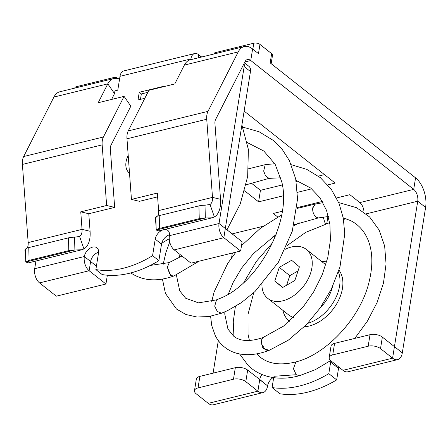 <?xml version="1.0" encoding="UTF-8"?>
<svg xmlns="http://www.w3.org/2000/svg" width="448" height="448" viewBox="0 0 448 448"><rect width="100%" height="100%" fill="white"/><g stroke="black" fill="none" stroke-linecap="round" stroke-linejoin="round"><path stroke-width="0.67" d="M29.103 260.372L68.807 250.645A8.904 2.587 -1.5 0 1 74.889 249.973L74.553 237.199A8.904 2.587 -1.5 0 0 68.466 237.866L28.767 247.593A8.904 2.587 -1.5 0 0 25.413 249.239L25.754 262.018L29.103 260.372L28.767 247.593M25.71 249.642C24.769 250.113 24.668 249.978 25.413 249.239M28.308 262.881L25.754 262.018L74.889 249.973L81.805 249.771L28.308 262.881M90.082 231.274L82.051 229.37A8.904 5.102 76.2 0 1 79.593 236.438L83.933 248.948A22.266 12.757 76.2 0 0 90.082 231.274L88.788 213.741L80.758 211.837L82.051 229.37L28.168 242.575A8.904 5.102 76.2 0 1 27.194 248.08M83.933 248.948L81.805 249.771M79.593 236.438L74.553 237.199M155.859 217.269A8.904 2.587 -1.5 0 1 159.214 215.622L198.918 205.89A8.904 2.587 -1.5 0 1 204.999 205.223L205.341 218.002L156.201 230.048L155.859 217.269C155.12 218.008 155.215 218.137 156.162 217.672M156.201 230.048A8.904 2.587 -1.5 0 1 159.55 228.402L199.254 218.669A8.904 2.587 -1.5 0 1 205.341 218.002L212.257 217.795L158.754 230.91L156.201 230.048M157.64 216.104A8.904 5.102 76.2 0 0 158.62 210.599L157.321 193.071L131.449 199.41L139.474 201.32L157.606 196.874M204.999 205.223L210.039 204.462L214.379 216.972L212.257 217.795M114.66 207.402L106.635 205.492L102.155 144.878A13.362 7.655 -103.8 0 1 102.312 140.56A13.362 7.655 -103.8 0 1 103.421 136.993L124.079 96.376L130.844 106.17L110.992 145.202A6.681 3.825 -103.8 0 0 110.438 146.983A6.681 3.825 -103.8 0 0 110.359 149.145L114.66 207.402L88.788 213.741M106.635 205.492L80.758 211.837M111.625 99.434L114.514 93.576L107.8 83.854L98.202 102.721L124.079 96.376M210.039 204.462A8.904 5.102 76.2 0 0 212.498 197.394L206.73 119.246A13.362 7.655 -103.8 0 1 207.99 111.362L238.246 51.884A22.266 12.757 -103.8 0 1 244.222 46.575L190.344 59.786A22.266 12.757 76.2 0 0 184.363 65.089L174.77 83.955L148.893 90.294L128.234 130.911A13.362 7.655 -103.8 0 0 127.126 134.478A13.362 7.655 -103.8 0 0 126.969 138.796L131.449 199.41M198.167 57.865L198.671 54.701A10.685 6.121 76.2 0 0 194.65 53.547L123.754 70.924A10.685 6.121 76.2 0 0 120.002 76.322L117.785 90.154L114.951 90.854L114.514 93.576M102.155 144.878L22.4 164.427A13.362 7.655 -103.8 0 1 23.666 156.537L53.917 97.059L107.8 83.854A22.266 12.757 -103.8 0 1 113.775 78.551A22.266 12.757 -103.8 0 1 119.526 79.302M334.578 343.37L332.73 354.9A8.904 4.329 -170.9 0 0 329.185 357.644L331.033 346.114A8.904 4.329 -170.9 0 1 334.578 343.37L370.026 334.684A8.904 4.329 -170.9 0 1 382.362 337.098L394.436 346.64L417.726 201.219A8.904 5.102 -103.8 0 0 413.711 189.381L250.757 60.519L244.866 61.958M327.807 184.884L335.166 183.081L244.132 111.093M311.685 188.838L297.433 192.332M283.298 195.793L258.597 201.846L244.614 190.792M277.738 216.989L273.291 213.466L282.262 211.271M271.163 63.666L272.513 55.238A4.452 2.162 -170.9 0 0 271.656 53.665L270.183 62.888L415.559 177.85L413.711 189.381L359.828 202.586L349.86 194.701L336.566 197.96M322.347 201.443L297.063 207.642M261.951 374.494A8.904 5.88 128.3 0 0 259.756 379.501L247.66 370.11A8.904 4.329 -170.9 0 0 235.323 367.696L199.875 376.387A8.904 4.329 -170.9 0 0 196.33 379.126L194.482 390.656A8.904 4.329 -170.9 0 0 196.19 393.803L208.258 403.346L257.886 391.182L245.818 381.64A8.904 4.329 -170.9 0 0 233.481 379.226L198.033 387.912A8.904 4.329 -170.9 0 0 194.482 390.656M258.597 201.846L260.445 190.322L251.031 182.879M260.445 190.322L282.341 184.951M296.218 181.552L298.133 181.082M318.366 176.126L324.47 174.625M271.656 53.665L259.958 44.414L258.479 53.637L252.599 48.989A22.266 12.757 -103.8 0 0 244.222 46.575M382.362 337.098L380.514 348.622L392.588 358.17A13.362 7.655 -103.8 0 0 397.617 359.615A13.362 7.655 -103.8 0 0 402.31 352.867L425.6 207.446A22.266 12.757 76.2 0 0 415.559 177.85M380.514 348.622A8.904 4.329 -170.9 0 0 368.178 346.214L332.73 354.9M329.185 357.644A8.904 4.329 -170.9 0 0 330.893 360.786L342.961 370.334L392.588 358.17L394.436 346.64L402.31 352.867M359.828 202.586A8.904 5.102 -103.8 0 1 363.983 212.145M259.756 379.501L267.607 385.879A13.362 7.655 -103.8 0 1 262.914 392.633L213.287 404.796A13.362 7.655 -103.8 0 1 208.258 403.346M262.914 392.633A13.362 7.655 -103.8 0 1 257.886 391.182L259.734 379.658L267.607 385.879M323.053 202.698L315.358 204.019L312.766 207.732L312.67 208.779C312.637 212.145 313.746 214.922 315.991 217.106L318.41 217.924L294.078 224.762A22.266 12.757 -103.8 0 1 294.325 225.602M397.617 359.615L347.99 371.778A13.362 7.655 -103.8 0 1 342.961 370.334M213.097 373.145L218.316 340.57M231.577 257.796L232.338 253.036M323.17 217.056L325.472 224.381L325.562 223.81L329.683 222.796M343.504 219.408L346.158 218.758M330.652 362.124L328.804 373.666L336.678 379.893L338.526 368.351L330.652 362.124A8.904 5.88 128.3 0 1 330.954 360.836M328.804 373.666A105.095 69.362 128.3 0 1 272.087 387.565L273.678 377.653M296.29 374.718L273.896 376.275M253.736 292.712L248.024 314.311L248.052 334.393L249.43 340.514M325.472 224.381L305.816 232.322L286.922 245.706M338.99 270.183A35.627 23.514 128.3 0 1 337.742 301.969A35.627 23.514 128.3 0 1 309.187 326.032A35.627 23.514 128.3 0 1 304.382 326.771M272.087 387.565L279.961 393.792A105.095 69.362 128.3 0 0 336.678 379.893M267.63 385.728A8.904 5.88 128.3 0 1 273.118 377.569M338.526 368.351A8.904 5.88 128.3 0 1 338.828 367.063M252.599 48.989L250.757 60.519A8.904 5.102 -103.8 0 0 247.402 59.556A8.904 5.102 -103.8 0 0 245.011 61.673L215.561 119.571A6.681 3.825 -103.8 0 0 214.934 123.514L220.528 199.304L212.498 197.394L158.62 210.599M214.379 216.972A22.266 12.757 76.2 0 0 220.528 199.304M22.4 164.427L28.168 242.575M53.917 97.059A22.266 12.757 -103.8 0 1 59.892 91.756L113.775 78.551M201.734 56.991A8.904 4.329 9.1 0 1 200.614 56.235L198.671 54.701M214.62 53.833L214.794 52.763L253.786 43.204A4.452 2.162 9.1 0 1 259.958 44.414M74.76 88.11L74.777 88.015A4.452 2.162 9.1 0 1 76.546 86.649L115.539 77.09L115.338 78.338M119.56 79.078A8.904 4.329 9.1 0 1 115.539 77.09M98.599 252.179A8.904 5.88 -51.7 0 0 90.625 261.514L96.415 266.095M35.93 261.016L34.698 268.694L84.325 256.53L90.625 261.514L89.146 270.738L105.941 284.015L56.314 296.178L39.519 282.901L89.146 270.738A10.685 6.121 -103.8 0 1 84.325 256.53A8.904 5.88 -51.7 0 1 89.555 248.55A8.904 5.88 -51.7 0 1 96.942 247.806A8.904 5.88 -51.7 0 1 98.504 253.058L95.861 269.567A100.643 66.422 -51.7 0 0 152.578 255.668L158.872 260.646L161.521 244.138L155.221 239.154L152.578 255.668M107.352 275.218L105.941 284.015M163.778 229.678A8.904 5.88 -51.7 0 1 167.838 230.434A8.904 5.88 -51.7 0 1 169.4 235.682A10.685 6.121 -103.8 0 0 174.222 249.883L223.849 237.72L250.466 71.546A8.904 5.88 -51.7 0 0 248.898 66.298L244.451 62.782M169.495 234.808A8.904 5.88 -51.7 0 0 161.521 244.138M95.861 269.567L102.161 274.551A100.643 66.422 -51.7 0 0 158.872 260.646M34.698 268.694A10.685 6.121 76.2 0 0 39.519 282.901M163.307 229.796A8.904 5.88 -51.7 0 0 155.221 239.154M250.466 71.546L244.166 66.567L219.027 223.518L242.122 241.78L240.643 251.003L191.016 263.166L174.222 249.883M244.166 66.567A8.904 5.88 -51.7 0 0 244.048 63.571M194.65 53.547A10.685 6.121 76.2 0 0 190.898 58.946L190.781 59.679M128.201 155.439A18.704 12.342 -51.7 0 0 126.034 161.98A18.704 12.342 -51.7 0 0 129.321 173.001A18.704 12.342 -51.7 0 0 129.506 173.141M169.4 235.682L219.027 223.518A10.685 6.121 -103.8 0 0 223.849 237.72L240.643 251.003M164.702 86.419L164.763 86.027L139.244 92.282L138.012 99.971L144.822 98.297M139.244 92.282L141.338 93.94L147.851 92.35M141.338 93.94L140.47 99.366M326.794 223.507L327.908 216.546M268.43 350.526L267.87 350.812L263.189 348.326A7.123 4.357 -100.6 0 1 261.744 344.154L264.628 348.79L269.125 350.375L288.271 340.2L306.432 324.694L320.191 307.927L331.486 288.781L339.982 266.946L344.77 233.834L343.269 218.081L339.074 203.504L331.257 189.23L320.354 177.671L306.807 169.383L291.284 164.707M199.035 261.201L173.93 275.974A7.123 3.914 -107.8 0 1 172.771 276.086L169.596 273.773L167.334 267.221L169.35 262.483L181.955 256.004M167.334 267.221L170.66 275.374L173.589 276.069M295.994 180.342L310.738 188.07L320.012 197.826L326.558 210.448L329.924 224.476L330.417 240.106L327.807 257.449L322.14 274.938L313.757 291.715L303.162 306.947L283.578 326.088L263.138 337.467L261.251 340.362L261.744 344.154M289.509 321.238A35.627 23.514 128.3 0 1 289.128 320.947A35.627 23.514 128.3 0 1 282.962 310.397M321.636 261.498A35.627 23.514 128.3 0 1 326.637 261.946M338.402 271.981A35.627 23.514 128.3 0 1 307.675 323.378M315.302 204.03L312.715 208.158M261.901 284.48A31.17 20.574 -51.7 0 0 267.434 298.11A31.17 20.574 -51.7 0 0 267.753 298.368L288.742 314.966A31.17 20.574 -51.7 0 0 293.608 317.447M320.606 307.339A31.17 20.574 -51.7 0 0 332.41 286.866M267.753 298.368A31.17 20.574 -51.7 0 0 303.033 286.916A31.17 20.574 -51.7 0 0 306.734 249.721A31.17 20.574 -51.7 0 0 306.421 249.463A31.17 20.574 -51.7 0 0 285.309 249.262M282.565 287.56L294.879 280.47L299.404 266.823L291.609 260.271L279.289 267.361L274.764 281.008L282.565 287.56M279.289 267.361L289.789 275.66L286.614 285.225M298.054 270.906L289.789 275.66M274.764 281.008L282.845 287.398M68.807 250.645L68.466 237.866M159.55 228.402L159.214 215.622M199.254 218.669L198.918 205.89M263.088 226.302L232.137 233.884M235.323 367.696L233.481 379.226M247.66 370.11L245.818 381.64M199.875 376.387L198.033 387.912M370.026 334.684L368.178 346.214M275.492 236.079L272.843 236.729M242.967 244.054L241.707 244.362M425.6 207.446L417.726 201.219L366.19 213.853M206.73 119.246L126.969 138.796M207.99 111.362L128.234 130.911M238.246 51.884L184.363 65.089M103.421 136.993L23.666 156.537M200.441 57.31L200.614 56.235M253.786 43.204L252.829 49.168M76.378 87.718L76.546 86.649M191.576 59.483L190.898 58.946L120.002 76.322M330.635 360.578L315.151 369.779L299.337 375.743L296.262 374.685L293.423 368.766L295.865 361.922C279.434 365.932 266.879 363.742 258.188 355.359L256.749 353.875M216.535 299.852L214.704 306.169L217.28 311.472L221.525 313.191M280.778 177.778L269.002 178.382L265.518 175.767L263.676 171.086L265.205 164.679L248.578 168.784M24.909 249.855L25.67 258.888M155.361 217.885L156.117 226.918M299.186 222.729L293.776 225.949M272.726 242.542L256.357 261.402L243.796 282.492M235.379 306.51L233.251 321.854L233.934 336.353M239.551 353.903L248.332 365.646C253.243 370.328 259.006 373.722 265.614 375.827C276.024 379.014 287.263 378.986 299.337 375.743M343.23 217.868L350.364 220.506C357.896 224.207 363.558 230.166 367.349 238.375C372.725 250.309 373.274 264.947 368.995 282.279C360.405 318.203 326.082 354.598 295.865 361.922M354.766 338.425L367.382 321.182L377.115 302.445L383.466 283.086L386.058 263.984L384.647 246.008L379.131 230.02L369.628 216.955L356.636 207.715L338.694 202.574M328.418 216.513L318.618 217.89M263.206 337.495C249.978 341.947 240.094 341.471 233.559 336.067L227.954 329.101L224.784 314.222L224.829 311.881M228.301 294.14L233.044 282.621L241.864 267.77L253.45 253.579L276.108 234.5M267.87 350.812C250.376 357.213 235.603 355.102 226.324 348.398C221.598 345.1 217.902 340.805 215.236 335.524L211.758 325.629L210.594 316.254M161.717 243.214L169.249 238.739M162.428 279.048L165.435 293.406L176.428 308.991L185.926 314.507L196.946 317.016L208.902 316.546L221.374 313.253L227.31 310.778L241.422 302.618L254.985 291.542L278.348 262.31L292.264 231.263L297.556 198.996L295.691 178.825L289.369 160.597L282.313 149.554L273.252 140.37L259.101 131.774L242.81 127.114M247.374 142.621L263.788 151.015L275.083 164.136L281.747 181.759C292.174 222.354 257.398 283.08 221.306 297.853L216.39 299.902L198.458 302.854L185.674 298.234L179.698 290.802L176.406 274.982M150.338 265.429L169.07 262.612M130.81 272.922L131.113 273.134C143.069 280.941 157.226 281.921 173.578 276.074M169.73 242.032L165.906 252.482L163.156 264.41M269.002 178.382L246.109 184.811M180.068 254.509L179.054 257.774M274.831 163.71L265.205 164.679M289.128 320.947L289.503 321.244M315.414 204.008L296.979 208.471M281.646 214.928L260.238 228.43L241.5 245.633M235.889 252.168L227.786 263.284L214.066 292.062L211.775 301.381M226.985 229.807L240.195 204.075L247.66 176.59L248.394 149.52L241.903 125.014M325.797 264.785L306.421 249.463"/></g></svg>
